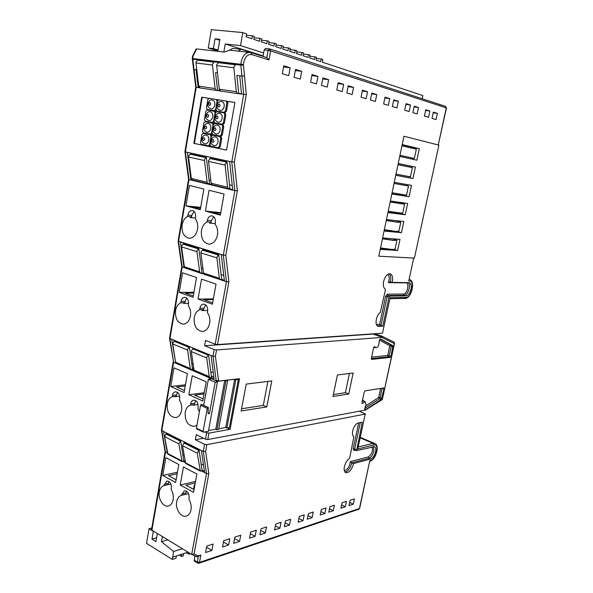 <?xml version="1.0" encoding="UTF-8"?>
<svg xmlns="http://www.w3.org/2000/svg" width="593" height="593" viewBox="0 0 593 593"><rect width="100%" height="100%" fill="white"/><g stroke="black" fill="none" stroke-linecap="round" stroke-linejoin="round"><path stroke-width="0.89" d="M413.714 258.074L408.74 281.052L413.714 258.074L378.786 256.191L414.403 258.111L438.902 145.137L403.944 136.227L378.786 256.191L380.217 249.356L397.621 250.491L399.993 239.379L382.618 237.926L384.056 231.04L401.417 232.686L403.803 221.493L386.473 219.529L387.926 212.59L405.241 214.755L407.643 203.488L390.364 200.99L391.825 194.007L409.088 196.698L411.512 185.35L394.278 182.325L395.753 175.283L412.973 178.515L415.404 167.078L398.222 163.512L399.712 156.426L416.872 160.199L419.333 148.68L402.195 144.566L403.944 136.227L438.234 144.966L446.277 107.867L270.601 50.865L268.97 59.923L266.82 57.603L268.132 50.353L264.174 49.931L263.018 56.394M415.278 148.791L415.441 148.005L419.333 148.68M413.032 159.354L413.247 158.346L412.105 158.086L412.78 158.131L399.934 155.329M415.441 148.005L402.143 144.818M411.327 167.404L411.549 166.351L415.404 167.078M395.761 175.246L409.126 177.752L409.355 176.655M409.126 177.752L412.973 178.515M411.549 166.351L398.207 163.586M391.869 193.792L405.271 195.883L405.449 195.067M394.041 183.445L408.488 185.994L407.435 185.705L407.658 184.668M405.271 195.883L409.088 196.698M388.007 212.205L401.446 213.888L401.565 213.339M390.142 202.043L404.619 204.207L403.596 203.777L403.774 202.925M401.446 213.888L405.241 214.755M384.175 230.484L397.71 231.485M386.273 220.5L397.518 222.249L400.772 222.286L399.786 221.73L399.927 221.056M397.651 231.767L401.417 232.686M382.426 238.823L393.663 240.417L396.954 240.232L395.998 239.55L396.102 239.053M393.878 249.52L397.621 250.491M380.372 248.63L389.112 249.201M401.928 145.848L416.316 149.184L414.351 158.435L413.247 158.346M399.941 155.299L414.351 158.435M397.97 164.713L412.387 167.656L410.438 176.847L395.998 174.097M407.435 185.705L394.048 183.422M392.092 192.762L406.546 195.119L408.488 185.994M403.596 203.777L390.157 201.983M388.2 211.286L402.691 213.265L404.619 204.207M399.786 221.73L396.25 221.952L386.288 220.403M384.346 229.676L395.59 231.352L398.859 231.277L400.772 222.286M398.629 221.597L398.518 222.123M395.998 239.55L392.41 240.098L382.455 238.697M380.521 247.933L391.751 249.445L395.057 249.164L396.954 240.232M394.834 239.453L394.686 240.172M208.054 412.913L209.462 413.566L215.155 382.211L208.365 379.29L203.673 405.345M216.897 429.784L218.602 429.48L227.571 380.765L225.866 380.958L216.897 429.784L215.756 429.243L224.71 380.469L216.237 381.447L217.401 381.944L208.417 431.281L203.577 432.141L203.095 431.393L207.261 408.399L208.328 407.473L208.039 413.032L208.284 413.677L209.462 413.566M215.155 382.211L217.401 381.944M196.913 428.917L196.431 428.176L200.53 405.315L201.323 404.367L201.761 404.545M208.365 379.29L211.827 378.897M218.743 428.717L225.725 427.486L226.867 428.02L229.417 427.575L238.371 379.505L237.067 378.964M208.558 430.511L215.756 429.243M226.867 428.02L235.821 379.802L238.371 379.505M225.725 427.486L234.665 379.32L226.407 380.269L227.571 380.765M234.665 379.32L235.821 379.802M224.71 380.469L225.866 380.958M389.23 273.736C390.698 275.182 391.113 277.628 390.468 281.082L390.29 281.845L388.4 282.661L388.941 280.808C389.512 277.68 389.097 275.537 387.696 274.374M378.979 344.073C378.215 346.683 377.111 347.921 375.666 347.787L374.643 346.557L373.649 347.661L371.366 358.417L371.603 359.402L390.172 357.409L390.98 356.311L392.885 345.682L380.884 339.077L380.091 339.144L379.253 340.256L378.979 344.073M344.392 466.669C343.829 469.752 344.259 471.731 345.697 472.614C348.936 472.999 351.479 470.219 353.317 464.289L353.45 463.585L370.588 459.041C372.901 458.07 374.576 455.683 375.606 451.873C376.125 449.138 375.762 447.396 374.517 446.655L356.586 450.621L362.286 422.186L358.009 423.061C353.747 424.136 350.419 435.121 353.895 436.618L349.774 457.722L349.114 458.819C346.838 460.524 345.267 463.14 344.392 466.669M373.508 446.522L373.901 451.14C372.871 454.942 371.196 457.329 368.883 458.293L351.723 462.807L353.45 463.585M383.604 281.49C382.937 285.255 383.463 287.775 385.168 289.043L385.391 290.096L380.232 312.593C376.095 315.076 374.45 325.387 378.023 326.306L382.781 326.18L388.978 297.167L389.816 296.07L405.96 295.914C408.229 295.492 409.904 293.276 410.986 289.258C411.616 285.707 411.082 283.513 409.385 282.668L392.136 282.372L392.321 281.608C393.04 277.428 392.366 274.833 390.29 273.818C387.348 273.603 385.116 276.16 383.604 281.49M366 404.856L364.643 408.718L364.851 409.622L365.844 409.496L381.255 399.445L383.93 388.897L383.723 387.978L365.066 390.869L364.221 392.017L361.975 402.58L362.197 403.499L365.281 401.78L366 404.856M201.368 268.132L202.939 268.644M221.122 274.559L223.746 275.411M209.07 179.976L210.804 180.383M229.521 184.838L232.241 185.483M176.595 476.98L176.24 479.018M193.488 489.307L194.341 485L194.86 485.133M175.535 310.517C175.046 318.752 177.707 323.296 183.533 324.163C187.069 323.622 189.36 320.939 190.412 316.113C191.013 312.074 190.286 308.545 188.24 305.543L188.485 304.12C188.744 300.058 187.447 297.782 184.593 297.301C182.748 297.545 181.562 298.909 181.021 301.4L180.776 302.808C178.048 304.046 176.306 306.618 175.535 310.517M194.207 317.537C193.696 325.987 196.498 330.635 202.606 331.48C206.216 330.901 208.566 328.188 209.648 323.341C210.263 319.227 209.514 315.632 207.394 312.555L207.654 311.11C207.913 306.937 206.549 304.617 203.562 304.142C201.672 304.394 200.456 305.78 199.9 308.286L199.648 309.716C196.817 310.962 195.001 313.564 194.207 317.537M195.712 400.623L194.245 404.634L190.42 405.175C187.699 406.116 185.95 408.473 185.186 412.246C184.838 421.215 187.899 425.944 194.356 426.419L196.972 425.122M199.396 411.638L197.877 408.621L198.121 407.25C198.307 402.81 196.809 400.445 193.629 400.156C192.095 400.512 191.102 401.728 190.664 403.803L190.42 405.175M167.204 403.751C166.855 412.461 169.761 417.087 175.921 417.62C178.819 416.909 180.695 414.544 181.54 410.526C182.11 406.665 181.414 403.188 179.442 400.082L179.679 398.733C179.864 394.419 178.441 392.106 175.402 391.795C173.89 392.129 172.911 393.329 172.481 395.412L172.252 396.754C169.62 397.703 167.938 400.038 167.204 403.751M201.45 230.462C200.819 238.423 203.347 242.989 209.025 244.168C213.295 243.842 216.097 240.81 217.431 235.08C218.076 230.788 217.297 227.149 215.103 224.161L215.37 222.657C215.696 218.735 214.473 216.452 211.708 215.808C209.485 215.926 208.032 217.468 207.35 220.426L207.083 221.93C204.155 223.457 202.272 226.304 201.45 230.462M182.14 224.888C181.54 232.656 183.949 237.126 189.375 238.297C193.511 237.993 196.231 235.006 197.528 229.328C198.144 225.118 197.395 221.552 195.282 218.639L195.542 217.157C195.853 213.324 194.682 211.093 192.036 210.456C189.886 210.567 188.478 212.086 187.818 215.014L187.566 216.482C184.742 218.002 182.933 220.804 182.14 224.888M176.67 501.7C175.113 509.009 181.117 517.971 186.387 516.051C188.767 515.228 190.301 513.145 190.99 509.802C191.561 506.044 190.864 502.545 188.9 499.291L189.137 497.979C189.234 493.317 187.64 490.922 184.349 490.789L181.384 495.37C178.93 496.171 177.359 498.283 176.67 501.7M159.317 491.894C157.842 499.01 163.498 507.697 168.575 505.948C170.94 505.162 172.467 503.086 173.149 499.714C173.697 496.015 173.023 492.583 171.125 489.403L171.355 488.113C171.459 483.584 169.939 481.242 166.796 481.079L164.009 485.585C161.57 486.349 160.006 488.447 159.317 491.894M345.289 506.8L340.916 508.231L342.065 502.82L346.438 501.426L345.289 506.8L341.605 504.999M324.823 513.501L320.183 515.02L321.347 509.446L325.987 507.964L324.823 513.501L320.909 511.529M303.06 520.617L298.116 522.24L299.287 516.496L304.231 514.917L303.06 520.617L298.887 518.452M279.866 528.215L274.581 529.942L275.767 524.019L281.045 522.329L279.866 528.215L275.404 525.821M255.086 536.324L249.438 538.17L250.631 532.054L256.28 530.246L255.086 536.324L250.32 533.663M228.564 545.004L222.508 546.983L223.709 540.66L229.758 538.726L228.564 545.004L223.442 542.039M365.221 414.077L357.764 448.96L365.221 414.077L206.861 444.654L205.623 451.436L203.28 451.406L201.39 450.458L204.637 472.636L206.505 473.614L203.28 451.406L204.57 444.313L195.342 439.747L196.261 434.662L205.504 439.183L206.675 432.757L208.966 433.105L230.106 429.317L239.55 378.675L218.439 381.114L216.126 380.743L173.593 362.249L161.807 430.577L165.477 452.192L151.912 530.179L191.702 554.403L206.505 473.614L208.818 473.637L194.074 553.862L191.702 554.403M211.909 550.452L205.593 552.52L206.794 546.071L213.109 544.048L211.909 550.452L206.572 547.28M239.557 541.402L233.679 543.329L234.872 537.095L240.758 535.212L239.557 541.402L234.591 538.57M265.353 532.959L259.86 534.76L261.046 528.726L266.539 526.969L265.353 532.959L260.712 530.416M289.473 525.072L284.329 526.747L285.507 520.906L290.644 519.26L289.473 525.072L285.129 522.774M312.066 517.674L307.248 519.253L308.419 513.582L313.237 512.041L312.066 517.674L308.004 515.591M333.288 510.729L328.759 512.211L329.916 506.704L334.445 505.258L333.288 510.729L329.471 508.831M353.25 504.198L348.988 505.592L350.137 500.24L354.399 498.883L353.25 504.198L349.662 502.456M249.683 52.377L229.721 50.168L224.436 52.065L196.639 48.922L196.038 49.137L192.525 56.209L192.317 58.44L192.784 59.196L192.317 58.44M301.711 71.338L300.258 79.084L294.076 77.238L295.529 69.425L301.711 71.338L295.321 70.56M328.633 79.677L327.203 87.119L321.48 85.414L322.918 77.913L328.633 79.677L322.725 78.928M353.584 87.408L352.16 94.561L346.861 92.982L348.284 85.763L353.584 87.408L348.098 86.689M376.755 94.583L375.362 101.477L370.425 100.009L371.833 93.057L376.755 94.583L371.663 93.902M398.348 101.277L396.976 107.919L392.373 106.547L393.752 99.854L398.348 101.277L393.596 100.625M418.51 107.518L417.153 113.938L412.854 112.655L414.218 106.191L418.51 107.518L414.07 106.896M437.382 113.367L436.048 119.571L432.023 118.37L433.357 112.121L437.382 113.367L433.224 112.774M382.507 333.184L390.098 297.686L382.507 333.184L217.52 344.57L215.17 344.185L205.563 340.404L204.607 345.741L214.199 349.566L216.549 349.952L215.407 356.274L212.998 356.215L211.034 355.422L214.103 378.645L211.212 377.415M429.866 111.039L428.524 117.332L424.388 116.095L425.737 109.757L429.866 111.039L425.589 110.431M410.482 105.035L409.118 111.543L404.7 110.224L406.072 103.664L410.482 105.035L405.916 104.398M389.757 98.616L388.371 105.361L383.641 103.945L385.035 97.148L389.757 98.616L384.872 97.949M367.541 91.73L366.14 98.727L361.063 97.215L362.471 90.158L367.541 91.73L362.293 91.033M343.673 84.339L342.243 91.604L336.78 89.973L338.21 82.642L343.673 84.339L338.017 83.606M317.944 76.371L316.506 83.932L310.606 82.168L312.051 74.54L317.944 76.371L311.851 75.608M290.155 67.758L288.695 75.637L282.312 73.732L283.773 65.786L290.155 67.758L283.55 66.965M422.201 98.742L422.868 95.577L322.34 62.154L322.844 59.515L321.28 58.989L320.776 61.635L316.047 60.063L316.558 57.395L314.965 56.861L314.46 59.537L309.642 57.936L310.146 55.238L308.53 54.697L308.019 57.395L303.112 55.764L303.623 53.044L301.97 52.488L301.466 55.216L296.463 53.555L296.974 50.805L295.292 50.242L294.78 52.992L289.688 51.302L290.199 48.522L288.487 47.951L287.976 50.731L282.779 49.004L283.291 46.202L281.542 45.609L281.03 48.418L275.738 46.662L276.249 43.83L274.47 43.23L273.959 46.069L268.555 44.275L269.074 41.414L267.258 40.806L266.739 43.667L261.239 41.836L261.75 38.953L259.897 38.33L259.386 41.221L253.767 39.353L254.286 36.44L252.396 35.802L251.877 38.73L246.147 36.825L246.666 33.875L242.796 32.571L211.353 29.65L208.254 48.026L213.398 48.596L215.059 38.804L219.87 39.294L217.816 51.317M188.077 552.194L172.711 557.116L172.289 559.444L175.98 558.258L176.403 555.93M167.352 453.037L165.099 451.777L161.429 430.177L163.557 431.459L167.382 453.185M169.531 338.381L181.754 266.768L178.115 241.143L188.574 179.331L184.934 151.712L187.336 152.327L190.946 180.02L189.019 179.553L178.545 241.455L182.184 267.072L169.939 338.729L173.593 362.249L169.531 338.381L211.034 355.422M215.407 356.274L218.55 380.528L216.178 380.484L212.998 356.215L214.199 349.566M332.969 396.495L348.751 394.004L353.154 373.004L337.402 374.998L332.969 396.495M241.151 410.979L266.783 406.931L271.809 380.928L246.206 384.094L241.151 410.979M394.108 342.198L394.59 342.991L394.278 343.555L381.803 337.439L216.549 349.952M366.37 409.452L366.103 409.941L207.795 439.532L205.504 439.183M446.455 107.956L445.543 106.369L446.455 107.956L438.234 144.966M168.909 481.479L167.96 484.674L164.187 485.548M167.826 484.703L170.925 484.118M186.461 491.123L185.468 494.362L181.717 495.296M185.053 494.466L188.611 493.71M195.253 482.984L185.928 485.193L194.052 489.61M194.067 211.419L191.798 215.378L191.546 216.838L187.566 216.482M191.546 216.838L190.301 217.601L195.386 218.054M213.739 216.712L211.308 220.774L211.049 222.264L207.083 221.93M211.049 222.264L209.633 223.124L215.207 223.591M220.7 212.969L211.568 212.079L220.44 214.458M177.166 473.785L168.486 475.705L176.091 479.841M177.44 472.236L162.749 475.46L175.617 482.502L178.812 464.497L165.847 457.663L162.749 475.46M195.534 481.412L180.22 485.022L193.555 492.316L196.876 474.022L183.445 466.943L180.22 485.022M185.261 385.969L176.632 386.97L184.46 390.505M185.468 384.798L170.754 386.495L184.104 392.551L187.418 373.679L173.971 367.853L170.754 386.495M177.485 392.336L176.091 396.265L172.252 396.754M176.091 396.265L174.928 396.776L179.672 396.168M200.642 207.735L192.132 206.868L200.404 209.084M200.701 207.38L185.965 205.875L200.293 209.722L203.873 189.011L189.426 185.431L185.965 205.875M203.985 393.945L194.726 395.138L203.095 398.919M204.2 392.759L188.878 394.716L202.717 400.994L206.171 381.81L192.228 375.762L188.878 394.716M194.245 404.634L192.933 405.204L198.084 404.478M213.258 299.561L203.755 299.68L212.672 302.845M213.369 298.902L198.047 299.072L212.427 304.202L216.022 284.047L201.531 279.177L198.047 299.072M205.615 304.809L203.54 309.628L199.648 309.716M203.54 309.628L201.828 310.591L207.735 310.443M193.822 293.075L185.253 293.105L193.318 295.974M193.955 292.327L179.227 292.371L193.088 297.308L196.535 277.502L182.577 272.81L179.227 292.371M186.647 298.042L184.69 302.749L180.776 302.808M184.69 302.749L183.482 303.386L188.581 303.305M220.759 212.613L205.43 211.108L220.322 215.111L224.05 194.015L209.04 190.294L205.43 211.108M365.451 413.936L359.225 411.223M157.36 533.5L155.944 541.565L151.971 539.111L153.328 531.335L149.043 528.726L146.515 543.321L172.289 559.444M162.386 536.561L161.481 541.698L173.608 551.49L172.711 557.116M268.97 59.923L251.906 54.608C247.889 53.993 245.146 56.632 243.679 62.539L243.441 65.082L240.847 65.134L192.784 59.196L196.216 87.319L185.387 151.912L189.019 179.553L188.574 179.331M239.735 75.8L236.896 75.422L238.682 93.383L241.499 93.805L239.735 75.8L241.922 76.089L240.847 65.134L241.129 62.013C242.67 55.505 245.672 52.31 250.127 52.429L251.039 52.636L250.127 52.429M217.475 72.828L215.57 72.568L217.52 90.203L219.788 90.544M196.809 70.063L193.592 69.492L192.31 59.048M196.046 69.603L198.173 87.297L199.278 87.468M243.441 65.082L246.288 94.606L237.986 93.605M220.277 90.944L216.823 90.418M199.767 87.853L195.749 87.186L193.592 69.492M208.847 98.319L201.687 97.185L193.874 143.387L226.541 150.111L234.91 102.47L226.63 101.151M218.52 99.861L216.527 99.542M246.288 94.606L234.309 162.03L229.639 161.459L232.745 190.145L234.843 190.649L231.767 161.919L243.708 94.465L241.922 76.089L244.494 75.86M187.336 152.327L229.639 161.459M234.309 162.03L237.348 190.753L225.792 255.249L223.316 255.16L178.115 241.181M192.095 179.864L190.946 180.02L232.745 190.145M225.792 255.249L228.876 281.764L226.43 281.69L181.754 266.768M184.045 267.688L180.435 242.085L221.271 254.59L224.413 281.023M194 370.062L192.251 369.313M175.565 362.182L171.755 339.463M216.126 380.743L209.551 377.926L209.322 379.179M163.557 431.459L201.39 450.458M204.904 431.904L206.675 432.757M183.244 461.473L185.149 462.466M201.509 471.005L204.637 472.636M198.121 563.157L194.304 561.134L194.815 555.9M223.872 51.999L225.251 43.986L240.521 45.594L242.796 32.571M182.392 548.74L173.608 551.49M167.76 539.83L161.481 541.698M263.107 55.89L225.251 43.986M263.633 52.955L240.521 45.594M264.174 49.931L265.531 48.463L269.281 48.878M237.993 51.087L241.255 49.308L247.125 51.154L246.955 52.08M229.565 50.146L232.827 48.389L241.255 49.308M151.83 527.955L149.043 528.726M156.611 537.755L151.971 539.111M219.706 40.28L215.059 38.804M218.046 50.012L213.398 48.596M217.883 50.946L208.254 48.026M381.803 337.439L382.307 337.387L381.558 336.009L374.717 333.718M366.415 409.422L382.329 399.593L394.278 343.555M359.662 508.29L358.861 509.209L359.662 508.29L369.824 460.576C375.614 460.85 380.209 443.208 373.857 445.024L357.764 448.96M237.348 190.753L234.843 190.649L223.316 255.16L226.43 281.69L215.17 344.185M204.57 444.313L206.861 444.654M194.074 553.862L198.255 555.871L197.387 556.834L191.887 554.492M198.255 555.871L200.834 555.026L197.387 556.834M165.084 451.71L151.578 529.401L151.912 530.179M173.186 361.841L161.429 430.177M194.838 485.267L194.341 485M382.307 337.387L372.486 333.874M372.441 334.096L204.607 345.741M203.562 438.234L195.342 439.747M227.208 427.961L230.106 429.317M267.88 381.418L263.27 405.412L266.783 406.931M263.27 405.412L241.566 408.777M349.396 373.479L345.385 392.685L348.751 394.004M345.385 392.685L333.37 394.545M194.941 154.958L194.808 153.943M208.736 183.837L211.805 184.586M229.157 188.774L232.686 189.634M184.134 267.717L184.653 267.569M188.189 245.339L188.077 244.427M201.798 272.839L203.592 273.432M221.508 279.34L224.317 280.267M179.101 342.791L179.042 342.42M192.391 367.875L193.77 368.461M211.367 375.955L213.888 377.029M191.784 363.65L193.162 364.228M210.797 371.67L213.317 372.738M171.258 436.055L171.125 435.262M183.763 460.591L184.949 461.206M202.028 470.101L204.452 471.368M182.792 454.475L183.978 455.09M201.116 463.919L203.547 465.171M376.399 324.438L379.676 324.26L380.965 325.594L382.781 326.18M377.652 326.128L378.556 326.424M390.29 281.845L392.136 282.372M344.978 472.028C347.995 471.309 350.196 468.47 351.597 463.518L351.723 462.807L350.33 461.606L368.246 456.929C371.967 454.253 373.227 450.902 372.011 446.885M365.673 405.938L378.66 397.495L379.505 398.77L381.255 399.445M371.633 357.149L387.733 355.444L389.816 345.786L391.098 345.082L392.885 345.682M179.138 555.055L181.465 556.486L181.881 554.181M181.465 556.486L183.274 555.908L183.697 553.603M186.343 552.75L188.663 554.166L188.922 552.713M188.663 554.166L190.39 553.61M252.396 35.802L246.429 35.232M259.897 38.33L254.049 37.759M267.258 40.806L261.52 40.242M274.47 43.23L268.844 42.666M281.542 45.609L276.027 45.053M288.487 47.951L283.076 47.396M295.292 50.242L289.984 49.686M301.97 52.488L296.767 51.939M308.53 54.697L303.416 54.148M314.965 56.861L309.946 56.32M321.28 58.989L316.358 58.448M208.743 98.349L202.198 97.304L194.385 143.484L193.874 143.387M202.198 97.304L201.687 97.185M214.807 104.991C215.081 102.33 214.332 100.691 212.553 100.084C210.567 99.431 208.988 100.654 207.809 103.745C207.342 106.095 208.388 107.807 210.938 108.89C212.857 108.964 214.155 107.667 214.807 104.991M224.184 106.54C224.465 103.849 223.702 102.196 221.886 101.581C219.202 101.485 217.601 102.715 217.09 105.272C216.63 107.667 217.683 109.394 220.24 110.461C222.197 110.543 223.517 109.231 224.184 106.54M222.123 118.415C222.397 115.694 221.619 114.034 219.781 113.433C217.787 112.818 216.208 114.049 215.051 117.103C214.599 119.519 215.667 121.254 218.254 122.291C220.181 122.351 221.471 121.054 222.123 118.415M212.791 116.762C213.057 114.071 212.287 112.425 210.485 111.832C208.499 111.232 206.935 112.448 205.808 115.472C205.393 117.911 206.453 119.623 208.981 120.616C210.878 120.668 212.146 119.386 212.791 116.762M220.07 130.23C220.344 127.488 219.551 125.82 217.675 125.227C215.682 124.671 214.132 125.894 213.02 128.881C212.613 131.379 213.695 133.106 216.275 134.062C218.165 134.1 219.432 132.825 220.07 130.23M210.774 128.481C211.041 125.76 210.256 124.107 208.425 123.522C206.431 122.981 204.896 124.189 203.822 127.154C203.406 129.615 204.481 131.32 207.039 132.291C208.906 132.321 210.152 131.053 210.774 128.481M208.773 140.148C209.032 137.398 208.239 135.738 206.371 135.167C204.385 134.67 202.873 135.879 201.835 138.777C201.45 141.297 202.539 143.002 205.104 143.906C206.942 143.929 208.158 142.668 208.773 140.148M218.024 141.994C218.298 139.222 217.483 137.546 215.585 136.968C213.562 136.479 212.035 137.687 210.997 140.608C210.641 143.195 211.738 144.914 214.303 145.782C216.163 145.804 217.409 144.536 218.024 141.994M211.004 136.368L210.233 134.715L203.095 133.329L201.865 134.581L200.493 142.676L201.249 144.321L208.373 145.782L209.603 144.529L211.004 136.368L211.397 136.449L209.996 144.61L210.767 146.271L218.024 147.761L219.269 146.501L220.707 138.265L219.914 136.59L212.65 135.182L211.397 136.449M213.02 124.671L212.242 123.018L205.096 121.713L203.844 122.981L202.458 131.112L203.221 132.75L210.359 134.137L211.605 132.869L213.02 124.671L213.413 124.752L212.005 132.943L212.776 134.604L220.018 136.005L221.322 134.73L222.76 126.465L221.967 124.789L214.696 123.463L213.413 124.745M215.044 112.915L214.273 111.269L207.09 110.046L205.83 111.328L204.437 119.489L205.2 121.135L212.353 122.432L213.621 121.15L215.044 112.915L215.437 113.004L214.021 121.224L214.799 122.877L222.079 124.204L223.376 122.914L224.821 114.605L224.035 112.937L216.727 111.692L215.437 112.989M226.897 102.693L226.126 101.032L218.765 99.861L217.475 101.173L216.045 109.446L216.823 111.099L224.132 112.344L225.444 111.032L226.897 102.693L227.905 102.93L227.141 101.277L226.215 101.055M217.075 101.114L216.319 99.468L209.092 98.319L207.824 99.624L206.423 107.822L207.187 109.46L214.362 110.683L215.652 109.379L217.075 101.114L217.468 101.203M214.799 122.877L223.094 124.419L224.391 123.129L225.837 114.827L225.051 113.167L224.11 112.959L225.051 113.167M218.973 147.931L220.285 146.679L221.715 138.465L220.93 136.79L219.914 136.59M215.911 112.01L214.34 111.284L215.281 111.499M205.2 121.135L213.354 122.647L214.162 122.343M213.895 123.759L212.242 123.018M203.221 132.75L211.345 134.329L212.131 134.048M211.886 135.463L210.233 134.715M209.388 145.967L208.373 145.782L210.115 145.7M212.776 134.604L221.063 136.205L222.331 134.93L223.769 126.672L222.983 125.004L221.967 124.789M234.902 102.515L227.134 101.277M217.764 111.314L225.147 112.574L226.452 111.269L227.905 102.93M218.417 99.891L216.401 99.491M217.935 100.202L216.378 99.483M208.136 109.668L215.378 110.906L216.193 110.587M208.202 109.69L207.194 109.46L208.202 109.69M194.385 143.484L226.548 150.096M206.357 157.434L204.496 159.599L204.474 160.525L207.12 182.273L208.195 183.823L209.499 183.548L206.357 157.434L190.405 153.98L188.552 156.1L188.537 157.012L191.324 178.471L192.503 180.027M180.613 440.762L178.864 443.853L182.073 461.576L183.837 461.065L180.613 440.762L166.329 433.572L164.587 436.618L167.923 454.179L182.073 461.576M189.367 346.964L187.596 349.247L187.573 350.055L190.264 368.505L190.931 369.535L192.569 369.113L189.367 346.964L174.542 340.938L172.771 343.177L172.756 343.977L175.572 362.227L176.306 363.279M198.811 248.6L196.987 250.824L196.965 251.691L199.633 271.802L200.493 273.091L201.976 272.75L198.811 248.6L183.4 243.871L181.591 246.051L181.577 246.91L184.371 266.776L185.32 268.08M214.399 61.968L212.502 64.066L212.472 65.052L215.096 88.572L216.408 90.418L217.52 90.203M197.877 59.93L195.979 61.991L195.957 62.954L198.737 86.133L200.167 87.972M227.008 161.911L225.14 164.128L225.11 165.069L227.564 187.188L228.616 188.759L229.921 188.47L227.008 161.911L210.419 158.316L208.558 160.488L208.536 161.415L211.145 183.244L212.301 184.816M199.063 450.035L197.299 453.193L200.345 471.131L202.102 470.59L199.063 450.035L184.253 442.586L182.496 445.691L185.676 463.459L200.345 471.131M208.536 354.755L206.749 357.09L206.727 357.913L209.247 376.614L209.9 377.659L211.538 377.207L208.536 354.755L193.148 348.499L191.369 350.789L191.346 351.605L194.007 370.099L194.726 371.166M218.735 254.716L216.912 256.991L216.882 257.873L219.366 278.302L220.211 279.607L221.686 279.244L218.735 254.716L202.732 249.801L200.916 252.04L200.886 252.907L203.518 273.084L204.452 274.396M235.821 64.622L233.909 66.764L233.872 67.765L236.288 91.73L237.578 93.605L238.682 93.383M218.617 62.495L216.712 64.6L216.682 65.586L219.269 89.195L220.67 91.055M196.431 428.176L203.095 431.393M200.53 405.315L207.261 408.399M201.323 404.367L208.054 407.443L201.361 404.359M208.121 413.521L208.528 413.714M362.612 399.615L364.058 401.298M365.221 401.757L363.509 401.083L362.256 401.283M344.318 470.605C346.942 470.079 348.869 467.64 350.115 463.289L350.33 461.606M375.666 347.787L373.924 347.187M374.265 346.623L374.88 346.838M408.273 282.572C409.422 283.81 409.726 285.863 409.17 288.739C408.088 292.749 406.413 294.958 404.144 295.381L405.96 295.914M196.639 48.922L193.014 56.216L192.799 58.544L243.464 64.585M205.623 451.436L208.818 473.637M200.834 555.026L199.47 562.394L198.848 563.261L358.861 509.209M369.824 460.576L359.44 508.483L199.47 562.394L197.284 562.097L198.307 556.53M228.876 281.764L217.52 344.57M390.098 297.686L405.857 297.486C411.935 297.745 415.233 279.103 408.74 281.052M218.55 380.528L218.439 381.114M371.789 405.642L382.218 399.245M208.966 433.105L207.795 439.532M366.103 409.941L366.244 409.274M185.705 493.065L181.947 493.991M168.182 483.391L164.417 484.259M194.489 403.27L190.664 403.803M176.321 394.923L172.481 395.412M203.792 308.197L199.9 308.286M184.927 301.348L181.021 301.4M211.308 220.774L207.35 220.426M191.798 215.378L187.818 215.014M194.044 560.111L197.284 562.097L197.543 563.12L198.848 563.261M358.394 446.944L373.086 443.394L360.314 437.968M409.266 279.473L409.37 279.503C415.908 280.837 411.446 298.857 404.819 298.472L405.857 297.486M373.857 445.024L373.086 443.394L374.82 443.52C380.143 445.224 375.769 459.96 369.854 461.265M269.607 48.915L270.601 50.865L268.132 50.353L269.607 48.915M404.5 298.435L390.09 298.679M251.906 54.608L251.039 52.636M361.952 402.729L362.901 403.107M382.181 388.178L383.93 388.897M382.07 388.2L380.12 397.733L381.87 398.4M380.617 388.43L378.66 397.495L380.12 397.733L379.505 398.77L364.702 408.429M364.621 408.844L366.037 409.407M364.606 409L365.844 409.496M379.676 324.26L385.613 296.344L387.288 294.165L403.47 294.061L404.144 295.381L387.978 295.522L389.816 296.07M387.288 294.165L387.978 295.522L387.14 296.611L388.978 297.167M385.613 296.344L387.14 296.611L380.965 325.594L377.23 325.802M403.47 294.061C407.295 294.298 409.83 282.661 405.886 282.868L388.4 282.661M360.292 422.594L354.666 449.012L356.4 449.768M355.503 450.146L353.984 450.517L353.176 448.782L354.666 449.012L354.851 449.865L356.586 450.621M368.246 456.929L368.883 458.293L370.588 459.041M353.176 448.782L358.683 422.928M380.358 339.122L391.098 345.082L391.291 346.03L393.077 346.638M379.327 339.997L389.816 345.786L391.291 346.03L389.201 355.696L390.98 356.311M371.329 358.632L388.4 356.793L387.733 355.444L389.201 355.696L388.4 356.793L390.172 357.409M374.509 347.387L373.605 347.898M354.777 449.813L353.984 450.517M210.715 104.183C210.352 102.174 209.663 102.063 208.654 103.842C209.018 105.85 209.7 105.962 210.715 104.183M220.055 105.717C219.692 103.693 218.987 103.575 217.965 105.376C218.328 107.4 219.032 107.511 220.055 105.717M218.002 117.599C217.638 115.576 216.942 115.45 215.919 117.236C216.282 119.252 216.979 119.378 218.002 117.599M208.699 115.961C208.336 113.952 207.654 113.834 206.653 115.598C207.009 117.607 207.691 117.725 208.699 115.961M215.956 129.43C215.593 127.406 214.903 127.273 213.888 129.037C214.251 131.06 214.94 131.186 215.956 129.43M206.69 127.688C206.334 125.679 205.652 125.553 204.652 127.302C205.015 129.304 205.689 129.437 206.69 127.688M204.696 139.355C204.34 137.354 203.658 137.22 202.665 138.955C203.021 140.956 203.703 141.09 204.696 139.355M213.925 141.201C213.562 139.177 212.872 139.044 211.857 140.786C212.22 142.809 212.909 142.943 213.925 141.201M213.621 121.15L214.021 121.231M210.33 134.129L211.345 134.329M211.605 132.869L212.005 132.943M214.362 110.683L215.378 110.906M215.652 109.379L216.045 109.475M209.603 144.529L209.996 144.603M220.707 138.265L221.715 138.465M218.016 147.761L218.987 147.931M219.269 146.501L220.285 146.679M222.76 126.465L223.769 126.672M220.018 136.005L221.033 136.197M221.322 134.73L222.331 134.93M224.821 114.605L225.837 114.827M223.376 122.914L224.391 123.129M224.132 112.344L225.147 112.574M225.444 111.032L226.452 111.269M204.474 160.525L188.537 157.012M207.12 182.273L191.324 178.471M205.853 157.634L189.901 154.173M178.864 443.853L164.587 436.618M181.569 460.754L167.411 453.363M180.139 441.073L165.855 433.883M187.573 350.055L172.756 343.977M190.264 368.505L175.572 362.227M188.885 347.246L174.06 341.212M196.965 251.691L181.577 246.91M199.633 271.802L184.371 266.776M198.314 248.838L182.911 244.101M212.472 65.052L195.957 62.954M215.096 88.572L198.737 86.133M213.888 62.124L197.358 60.078M225.11 165.069L208.536 161.415M227.564 187.188L211.145 183.244M226.511 162.119L209.922 158.516M197.299 453.193L182.496 445.691M199.848 470.301L185.172 462.636M198.588 450.361L183.778 442.904M206.727 357.913L191.346 351.605M209.247 376.614L194.007 370.099M208.054 355.044L192.666 348.78M216.882 257.873L200.886 252.907M219.366 278.302L203.518 273.084M218.246 254.968L202.243 250.046M233.872 67.765L216.682 65.586M236.288 91.73L219.269 89.195M235.31 64.778L218.105 62.65M196.654 428.88L203.317 432.104M201.598 404.396L208.328 407.473M167.775 484.711L164.009 485.585M360.433 437.412L374.687 443.46M445.543 106.369L269.845 48.967M381.625 336.038L394.197 342.235M394.59 342.991L382.329 399.593M269.415 48.878L265.531 48.463M266.969 57.632L251.121 52.658M191.821 554.462L196.713 556.805M184.934 151.697L195.749 87.186M210.359 134.137L211.375 134.329M218.024 147.761L219.039 147.939M220.047 136.005L221.063 136.205M226.192 101.047L227.141 101.277M208.195 183.823L192.414 180.005M190.931 369.535L176.24 363.25M200.493 273.091L185.246 268.051M216.408 90.418L200.071 87.957M228.616 188.759L212.212 184.794M209.9 377.659L194.667 371.136M220.211 279.607L204.377 274.374M237.578 93.605L220.581 91.04"/></g></svg>

